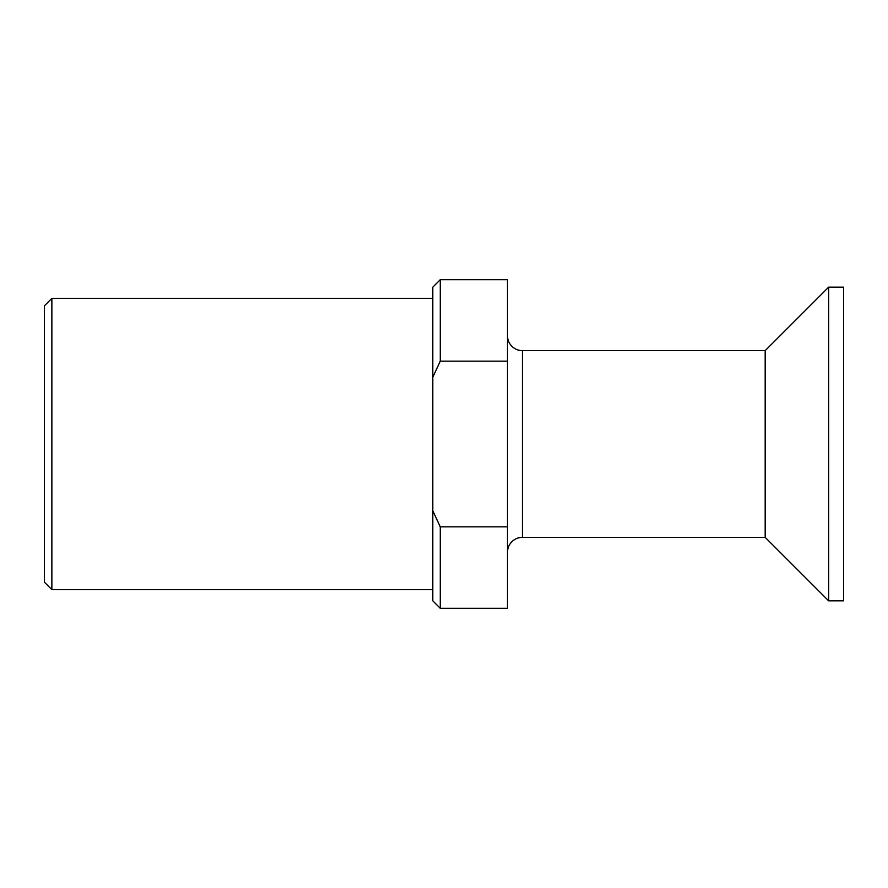 <?xml version="1.0" encoding="UTF-8"?>
<svg xmlns="http://www.w3.org/2000/svg" width="888" height="888" viewBox="0 0 888 888"><rect width="100%" height="100%" fill="white"/><g stroke="black" fill="none" stroke-linecap="round" stroke-linejoin="round"><path stroke-width="1.33" d="M828.659 600.854L828.659 287.146L843.6 287.146L843.6 600.854L828.659 600.854L765.179 537.362L522.422 537.362A14.941 14.941 0 0 0 507.492 552.303M434.143 513.908L432.8 510.811L432.8 377.189L433.744 375.002M507.492 526.839L507.492 608.324L440.27 608.324L440.27 526.839L507.492 526.839L507.492 361.161L440.27 361.161L432.8 377.189L432.8 287.146L440.27 279.676L440.27 361.161M440.27 279.676L507.492 279.676L507.492 361.161M828.659 287.146L765.179 350.638L522.422 350.638A14.941 14.941 0 0 1 507.492 335.697M765.179 350.638L765.179 537.362M440.27 608.324L432.8 600.854L432.8 510.811L440.27 526.839M432.8 298.357L51.87 298.357L44.4 305.816L44.4 582.184L51.87 589.643L51.87 298.357M432.8 589.643L51.87 589.643M522.422 350.638L522.422 537.362"/></g></svg>
